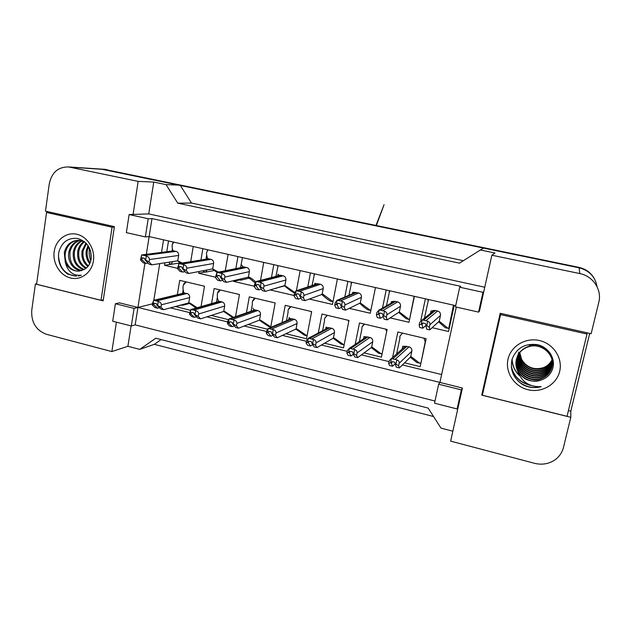 <?xml version="1.0" encoding="UTF-8"?>
<svg xmlns="http://www.w3.org/2000/svg" width="631" height="631" viewBox="0 0 631 631"><rect width="100%" height="100%" fill="white"/><g stroke="black" fill="none" stroke-linecap="round" stroke-linejoin="round"><path stroke-width="0.95" d="M89.239 247.533L89.058 248.59M478.582 312.108L482.967 292.319L459.699 287.2L455.432 306.887L478.582 312.108L479.489 311.004L491.857 255.216L579.786 273.57C592.998 276.039 602.14 289.795 598.803 302.273L591.144 333.72L500.194 313.291L481.729 395.14L570.795 417.32L563.459 447.442C562.055 452.861 558.987 457.159 554.255 460.338C548.244 464.069 541.658 465.055 534.504 463.304L450.644 441.132L462.413 388.026L439.925 382.433L456.292 307.084M434.996 401.032L135.176 324.87L137.937 307.447L439.925 382.433L438.648 384.216L434.522 403.201L457.12 408.951L458.224 406.932M116.404 322.181L111.861 351.577L46.434 334.288C36.046 330.336 31.148 322.354 31.739 310.349L35.391 284.005L103.137 300.877L114.392 226.632L45.487 211.156L49.273 183.834C51.734 172.46 58.178 166.829 68.613 166.947L138.173 181.389L133.07 214.422L148.742 213.909L484.758 287.239M144.933 263.214L137.937 307.447L119.393 302.841L115.402 303.748L112.712 321.242L131.311 325.975L135.176 324.87M455.7 305.649L149.145 236.586L146.337 254.332M145.343 236.909L148.206 218.744L129.134 214.548L126.35 232.626L145.343 236.909L149.145 236.586L151.992 218.578L460.796 286.348L459.699 287.2M101.433 169.116L180.166 185.159L166.04 184.623L177.761 203.158L459.455 263.143L483.559 248.022L579.1 267.82C589.267 270.47 595.254 276.764 597.06 286.695M177.761 203.158L191.501 203.056L463.296 260.674M180.166 185.159L191.501 203.056M161.173 339.596L154.327 344.329L139.719 349.385L155.825 338.224L428.133 408.083L440.998 428.118L452.837 431.218M36.645 283.816L35.391 284.005M131.098 325.927L127.896 346.293L111.861 351.577M127.896 346.293L139.719 349.385M568.428 410.568L570.803 411.152L570.795 417.32M570.803 411.152L589.709 333.397M480.088 249.923L495.012 253.023L491.857 255.216M166.04 184.623L153.751 182.067L138.173 181.389M153.751 182.067L148.742 213.909M129.134 214.548L133.07 214.422M148.206 218.744L151.992 218.578M482.967 292.319L483.835 291.404M170.417 307.857L189.694 312.597M206.889 316.833L227.688 321.944M244.205 326.006L266.59 331.512M282.38 335.392L306.421 341.308M321.455 345.007L347.224 351.341M361.46 354.843L389.027 361.626M402.42 364.923L441.637 374.562M152.505 303.834L134.08 308.401L115.402 303.748M163.547 239.827L161.52 252.4M159.722 263.608L153.822 300.269M355.19 344.408L359.489 322.922L387.118 329.461L381.432 357.154L364.087 352.903M318.292 333.034L321.952 314.033L348.967 320.43L343.54 347.862L324.555 343.209M282.018 322.638L285.228 305.341L311.659 311.604L306.485 338.776L285.922 333.736M246.437 312.873L249.3 296.838L275.163 302.959L270.667 327.45M267.244 329.153L248.172 324.476M211.551 303.582L214.138 288.517L239.449 294.503L235.537 316.659M228.288 319.601L211.259 315.429M177.358 294.653L179.717 280.369L204.491 286.229L201.037 306.603M190.231 310.271L175.394 306.516M392.585 357.509L397.869 332.009L426.13 338.697L420.175 366.65L404.566 362.825M414.393 296.341L408.975 322.283L390.195 317.906M382.504 308.109L386.196 289.992M375.461 287.57L370.287 313.26L349.243 308.354M344.818 297.012L347.894 281.363M337.396 278.997L332.458 304.442L309.253 299.031M307.778 286.955L310.428 272.923M294.022 295.482L270.186 289.921M271.448 277.545L273.791 264.665M300.167 270.604L296.42 290.646M254.269 286.214L233.596 281.394L233.73 280.621M235.836 268.601L237.934 256.588M263.742 262.401L260.508 280.377M215.455 277.159L198.71 273.262L199.01 271.511M200.942 260.019L202.851 248.685M228.106 254.372L225.267 270.762M177.54 268.325L164.565 265.296L164.967 262.796M166.765 251.73L168.509 240.947M193.228 246.516L190.704 261.676M454.225 305.317L448.546 331.504L432.148 327.686M426.154 326.29L425.262 326.077M420.83 320.359L425.373 298.818M131.311 325.975L134.08 308.401M457.12 408.951L461.348 389.863L462.413 388.026M461.348 389.863L438.648 384.216M483.03 392.301L481.729 395.14M233.596 281.394L239.614 279.943M240.514 279.722L241.129 279.58M198.71 273.262L205.288 271.969M206.716 270.052L206.376 272.071L205.635 271.898L206.432 271.74M164.565 265.296L171.671 264.16M172.05 264.097L172.46 264.034M175.379 306.634L181.452 304.994M182.398 304.741L183.258 304.513M101.031 169.084L579.1 267.82L579.786 273.57M433.56 416.531L154.327 344.329M103.863 169.258L578.903 267.363C585.749 268.924 590.876 272.647 594.292 278.539M453.5 305.152L448.744 328.357L449.375 327.694M428.031 300.553L428.323 299.48M448.744 328.357L445.344 327.797L438.584 321.778M448.207 328.467L439.239 321.179L440.47 315.421C440.722 313.189 439.76 311.706 437.598 310.988L434.089 310.428L431.139 312.802M422.786 328.215L419.686 327.489L419.165 324.957L419.71 322.378L422.178 319.878L421.256 324.224L422.044 324.413L422.786 328.215L426.004 325.438M422.044 324.413L423.164 323.033L425.523 323.585L425.98 325.328L426.769 325.509L427.7 321.155L422.178 319.878M427.7 321.155C429.419 321.905 430.161 323.104 429.908 324.744L429.356 327.339L429.79 329.855L426.674 329.13L425.98 325.328M429.79 329.855L439.239 321.179M429.356 327.339L426.769 325.509M421.256 324.224L419.165 324.957M423.945 338.184L425.231 341.742L420.995 362.817M400.283 335.621L402.657 333.136C400.172 335.511 399.289 337.025 400.007 337.68L396.623 353.944M420.672 363.164L417.044 362.651L410.284 357.233M419.844 363.338L411.27 356.76L410.663 356.862L411.854 351.222C412.09 349.03 411.144 347.563 409.03 346.829L405.315 346.285L402.696 348.588M392.49 366.248L389.461 365.499L388.672 363.346L389.201 360.822L391.394 358.558L390.581 362.825L391.346 363.014L392.49 366.248L395.251 363.685M391.346 363.014L392.435 361.673L394.738 362.241L395.195 363.961L395.96 364.15L396.852 359.883L391.457 358.566M396.852 359.883C398.626 360.538 399.391 361.666 399.163 363.267L398.626 365.799L399.328 367.936L396.284 367.187L395.195 363.961M399.328 367.936L410.663 356.862M398.626 365.799L395.96 364.15M390.581 362.825L388.672 363.346M517.223 356.83L517.065 357.469C513.374 370.539 528.904 383.419 541.485 378.158C547.022 375.918 550.524 372.069 551.983 366.595C555.406 354.527 541.587 342.152 528.959 346.261C522.421 348.383 518.272 352.658 516.505 359.102C512.774 372.306 528.47 385.336 541.177 380.028L542.005 379.696L541.177 380.043C530.923 382.914 523.067 379.87 517.625 370.91C521.506 381.81 529.362 387.063 541.177 386.685C534.993 388.325 528.999 387.734 523.194 384.902C513.539 378.687 509.816 370.192 512.025 359.418C516.316 348.194 524.692 343.248 537.162 344.597C548.142 346.798 555.848 358.242 552.717 368.472C550.981 373.836 547.416 377.575 542.005 379.696M517.144 357.028L516.923 357.872C513.224 370.973 528.794 383.893 541.406 378.624C546.959 376.376 550.469 372.519 551.936 367.029C555.367 354.938 541.508 342.523 528.849 346.648C522.294 348.769 518.13 353.06 516.363 359.52C515.488 363.29 515.906 367.092 517.625 370.91M517.57 356.05C514.099 368.969 529.417 381.503 541.792 376.328C547.266 374.112 550.729 370.294 552.18 364.876L552.362 364.048M517.483 356.239L517.475 356.263C513.815 369.23 529.228 382.015 541.713 376.786C547.203 374.562 550.682 370.728 552.133 365.302L552.346 364.261M518.114 354.456L517.988 355.087M517.956 355.3C515.267 367.976 530.19 379.476 542.092 374.538C547.511 372.337 550.934 368.559 552.377 363.196M518.027 354.646L517.893 355.277M517.854 355.482C514.975 368.228 530.001 379.98 542.013 374.988C547.448 372.779 550.887 368.985 552.33 363.606L552.377 363.409M518.366 354.575C516.434 366.958 530.931 377.496 542.384 372.787C547.416 370.776 550.737 367.297 552.346 362.352M552.409 362.147L552.567 361.524M518.564 353.084L518.43 353.699M518.39 353.904L518.288 354.535M518.256 354.748C516.142 367.218 530.75 377.985 542.305 373.221C547.44 371.162 550.792 367.613 552.362 362.565M552.417 362.352L552.567 361.729M518.816 353.873C517.578 365.917 531.649 375.571 542.668 371.067C547.329 369.23 550.532 366.043 552.275 361.516M552.346 361.311L552.543 360.695M552.598 360.498L552.748 359.922M518.698 354.046C517.294 366.177 531.476 376.044 542.597 371.493C547.353 369.608 550.587 366.359 552.299 361.729M519.289 353.186C518.721 364.86 532.351 373.686 542.944 369.38C547.251 367.707 550.319 364.805 552.164 360.687M519.171 353.36C518.437 365.12 532.178 374.151 542.873 369.798C547.266 368.086 550.374 365.12 552.196 360.893M543.157 368.133L543.22 367.723C533.976 370.255 526.782 367.494 521.648 359.441L519.763 352.579M543.22 367.723C547.172 366.201 550.106 363.582 552.007 359.867M519.676 352.697C519.565 364.055 532.864 372.298 543.149 368.133C547.195 366.579 550.161 363.89 552.046 360.072M552.393 363.835L552.488 363.196M552.385 364.048C552.945 360.317 552.228 356.712 550.232 353.234M537.502 344.676L529.283 345.125M552.425 362.983L552.551 362.36M552.59 362.147L552.677 361.524M517.775 355.221L517.617 355.837M552.425 363.196L552.543 362.565M552.614 361.318L552.74 360.703M518.848 352.106L518.698 352.697M559.673 371.399C556.589 384.681 541.619 393.176 527.934 389.713C514.194 386.44 504.942 372.195 508.026 359.157C510.897 346.072 525.544 337.262 539.442 340.535C553.387 343.619 562.955 358.179 559.673 371.399M500.572 314.601L482.368 395.235L567.04 416.31L587.004 334.044L500.572 314.601L501.235 313.528M512.041 359.37C512.317 365.783 514.754 371.162 519.345 375.524M511.37 367.242C514.162 377.235 520.812 383.325 531.31 385.502M512.112 359.11C512.356 365.333 514.667 370.618 519.053 374.964M511.299 366.311C513.713 376.179 519.968 382.418 530.079 385.02M518.264 381.227C525.071 386.835 532.706 388.657 541.177 386.685M586.846 332.758L587.004 334.044M79.916 240.387C74.655 242.241 71.342 246.106 69.994 251.982C69.236 262.346 73.267 268.506 82.085 270.454M79.348 240.324C73.803 242.036 70.309 245.956 68.866 252.1C67.004 261.108 73.527 270.707 81.533 270.636M82.196 240.876C78.047 243.156 75.468 246.705 74.466 251.517C73.582 260.532 76.848 266.503 84.254 269.437M81.628 240.711C77.195 242.919 74.434 246.555 73.354 251.635C72.494 260.974 75.949 267.008 83.71 269.729M84.483 241.783C81.462 244.189 79.585 247.281 78.851 251.067C77.944 258.781 80.46 264.421 86.392 267.97M83.907 241.515C80.61 243.921 78.559 247.139 77.763 251.177C76.856 259.223 79.561 264.965 85.879 268.388M86.479 243.574L83.166 250.617C82.282 256.927 84.018 262.015 88.356 265.872M85.974 243.045L82.093 250.728C81.202 257.409 83.126 262.654 87.883 266.471M88.624 246.429L87.401 250.184C86.621 254.782 87.528 258.97 90.13 262.748M88.064 245.569L86.352 250.286C85.524 255.35 86.644 259.814 89.705 263.671M90.446 250.389L91.235 258.584M77.652 240.285C71.224 241.468 67.154 245.522 65.45 252.455C63.526 261.684 70.364 271.456 78.544 271.125L79.837 271.03M84.751 241.925L78.37 240.277C70.987 240.726 66.302 244.82 64.299 252.574L65.316 262.504C67.88 271.819 73.235 276.047 81.375 275.187L78.268 276.007M65.316 262.504C68.243 268.104 72.549 270.999 78.236 271.164L84.026 269.555C87.843 267.481 90.209 264.042 91.14 259.231C91.74 248.551 87.244 241.618 77.668 238.439C68.03 237.548 61.751 242.099 58.833 252.092C57.476 261.628 60.473 268.98 67.825 274.146L76.201 276.197M93.42 260.887C91.74 272.687 80.949 280.637 70.53 277.987C60.079 275.51 52.476 263.198 54.187 251.588C55.749 239.946 66.318 231.758 76.864 234.259C87.433 236.578 95.257 249.135 93.42 260.887M46.544 212.458L36.582 284.25L101.023 300.293L112.073 227.199L46.544 212.458L50.851 212.363M89.586 248.22C88.75 252.376 89.16 256.525 90.825 260.682M58.438 255.216C59.401 268.025 65.387 275.013 76.406 276.165M114.321 227.065L112.073 227.199M103.303 299.804L101.023 300.293M414.133 296.286L409.606 319.254L408.951 319.349L399.32 311.966L400.496 306.264C400.724 304.055 399.786 302.588 397.672 301.886L394.359 301.326L391.859 302.754M389.13 291.901L389.516 290.741M408.951 319.349L406.151 318.694L398.682 312.377M380.327 318.284L377.306 317.574L376.407 314.987L376.92 312.432L379.121 309.908L378.245 314.206L379.018 314.388L380.327 318.284L383.246 316.478M379.018 314.388L380.099 313.023L382.402 313.56L382.851 315.279L383.624 315.461L384.5 311.154L379.121 309.908M384.5 311.154C386.306 311.919 387.095 313.118 386.866 314.743L386.346 317.306L387.158 319.885L384.121 319.168L382.851 315.279M387.158 319.885L399.32 311.966M386.346 317.306L383.624 315.461M378.245 314.206L376.407 314.987M351.081 283.406L351.57 282.191M370.847 310.468L367.826 309.789C365.396 308.346 362.691 306.169 359.709 303.251M370.563 310.428L360.301 302.959L361.429 297.311C361.642 295.127 360.711 293.683 358.645 292.981L355.513 292.429L352.808 294.125M338.894 308.591L335.944 307.904L334.682 305.254L335.179 302.73L337.12 300.182L336.291 304.442L337.041 304.615L338.894 308.591L341.623 307.321M337.041 304.615L338.082 303.259L340.33 303.787L340.787 305.483L341.537 305.656L342.373 301.397L337.12 300.182M342.373 301.397C344.25 302.178 345.086 303.369 344.881 304.986L344.384 307.518L345.559 310.152L342.594 309.458L340.787 305.483M345.559 310.152L360.301 302.959M344.384 307.518L341.537 305.656M336.291 304.442L334.682 305.254M313.978 275.029L314.451 273.822M304.954 300.656L302.06 299.977L299.733 295.923L300.466 296.097L301.263 291.877C303.211 292.666 304.095 293.865 303.905 295.458L303.432 297.966L304.954 300.656L322.756 294.141L332.987 301.697L330.344 301.09C327.655 299.528 324.752 297.28 321.621 294.354M322.157 294.156L323.23 288.564C323.435 286.395 322.52 284.967 320.493 284.289L317.519 283.745L315.879 284.281M298.447 299.133L295.568 298.455L293.967 295.758L294.44 293.257L296.136 290.686L295.347 294.906L296.081 295.071L298.447 299.133L301.034 298.195M296.081 295.071L297.091 293.73L299.283 294.243L299.733 295.923M301.263 291.877L296.136 290.686M303.432 297.966L300.466 296.097M295.347 294.906L293.967 295.758M277.672 266.834L278.137 265.643M276.488 288.044L284.668 285.875M275.968 288.233L276.433 288.343L275.984 288.193M294.543 292.768L293.675 292.571C290.749 290.907 287.657 288.612 284.384 285.685M294.653 292.405L284.857 285.543L285.882 280.006C286.072 277.861 285.173 276.449 283.193 275.779L280.353 275.25L279.02 275.589M258.962 289.889L256.147 289.235L254.222 286.49L254.664 284.013L256.131 281.426L255.381 285.598L256.099 285.764L258.962 289.889L261.439 289.179M256.099 285.764L257.077 284.431L259.223 284.936L259.664 286.592L260.382 286.758L261.131 282.585L256.131 281.426M261.131 282.585C263.159 283.39 264.081 284.581 263.916 286.159L263.466 288.643L265.312 291.38L262.488 290.717L259.664 286.592M265.312 291.38L284.857 285.543M263.466 288.643L260.382 286.758M255.381 285.598L254.222 286.49M385.423 329.059L386.724 331.362M362.17 326.7L364.6 324.129M382.094 353.944L378.632 353.265L371.257 347.61M381.376 353.936L372.29 347.287L371.588 347.365L372.724 341.773C372.945 339.604 372.014 338.161 369.947 337.443L366.445 336.883L364.126 338.437M350.986 355.994L348.028 355.269L346.884 353.044L347.381 350.544L349.385 348.265L348.549 352.477L349.298 352.658L350.986 355.994L353.399 354.291M349.298 352.658L350.347 351.333L352.603 351.893L353.052 353.589L353.802 353.77L354.646 349.55L349.385 348.265M354.646 349.55C356.499 350.221 357.312 351.349 357.099 352.934L356.602 355.442L357.667 357.643L354.693 356.909L353.052 353.589M357.667 357.643L371.588 347.365M356.602 355.442L353.802 353.77M348.549 352.477L346.884 353.044M347.736 320.138L348.762 321.495M324.941 317.906L327.371 315.319M344.147 344.81L341.071 344.092L333.113 338.24M343.753 344.747L334.17 338.027L333.389 338.082L334.469 332.545C334.675 330.392 333.76 328.964 331.732 328.262L328.428 327.702L326.448 328.751M310.476 345.985L307.589 345.275L306.098 342.996L306.571 340.519L308.33 338.208L307.534 342.381L308.267 342.562L310.476 345.985L312.731 344.723M308.267 342.562L309.285 341.245L311.485 341.789L311.927 343.461L312.66 343.643L313.465 339.47L308.33 338.208M313.465 339.47C315.39 340.148 316.249 341.276 316.06 342.846L315.579 345.331L316.991 347.594L314.096 346.884L311.927 343.461M316.991 347.594L333.389 338.082M315.579 345.331L312.66 343.643M307.534 342.381L306.098 342.996M310.878 311.414L311.556 312.156M288.588 309.269L290.946 306.698M307.052 335.779L304.323 335.116L295.821 329.098M306.95 335.755L296.893 328.972L296.026 329.003L297.059 323.522C297.248 321.392 296.357 319.98 294.369 319.286L291.262 318.726L289.558 319.436M270.92 336.213L268.096 335.518L266.282 333.184L266.732 330.731L268.254 328.396L267.505 332.521L268.214 332.703L270.92 336.213L273.057 335.242M268.214 332.703L269.2 331.393L271.346 331.922L271.795 333.578L272.505 333.76L273.27 329.627L268.254 328.396M273.27 329.627C275.258 330.321 276.165 331.449 275.992 333.002L275.542 335.463L277.277 337.79L274.446 337.088L271.795 333.578M277.277 337.79L296.026 329.003M275.542 335.463L272.505 333.76M267.505 332.521L266.282 333.184M242.146 258.82L242.588 257.637M241.263 278.823L241.034 280.117L249.269 278.121M240.427 279.975L241.034 280.117L240.561 280.156L241.176 278.847M255.003 282.751L247.975 277.222M255.563 281.773C253.015 279.438 250.862 277.892 249.103 277.151L248.377 277.127L249.355 271.638C249.521 269.516 248.638 268.12 246.705 267.465L242.896 267.165M220.393 280.874L217.64 280.227L215.408 277.435L217.072 272.379L216.362 276.512L217.064 276.67L220.393 280.874L222.775 280.322M217.064 276.67L217.845 275.337L220.101 275.842L220.55 277.482L221.244 277.648L221.962 273.515L217.072 272.379M221.962 273.515C224.044 274.327 225.015 275.518 224.865 277.08L224.439 279.541L226.6 282.325L223.839 281.678L220.55 277.482M226.6 282.325L248.377 277.127M224.439 279.541L221.244 277.648M216.362 276.512L215.408 277.435M207.37 250.972L207.804 249.797M205.982 259.207L206.574 255.689M206.731 270.029L205.832 272.095L214.524 270.462M203.371 270.675L203.356 271.519L205.832 272.095M216.954 272.426L212.347 268.956M218.436 272.158L212.686 268.885L213.617 263.45C213.775 261.344 212.899 259.972 211.006 259.325L207.496 258.955M182.714 272.056L180.024 271.425L177.5 268.593L178.928 263.545L178.257 267.639L182.714 272.056L185.017 271.63M178.936 267.796L179.709 266.471L181.902 266.96L182.343 268.585L183.022 268.743L183.7 264.649L178.928 263.545M183.7 264.649C185.845 265.477 186.855 266.668 186.721 268.214L186.319 270.652L188.772 273.475L186.082 272.844L182.343 268.585M188.772 273.475L212.686 268.885M186.319 270.652L183.022 268.743M178.257 267.639L177.5 268.593M173.328 243.29L173.738 242.123M172.066 251.051L172.389 249.032M172.72 261.605C171.679 262.953 171.387 263.821 171.837 264.2L180.442 262.906M169.613 262.086L169.408 263.632L171.837 264.2M180.9 263.261L177.485 260.871M182.335 263.032L177.761 260.824L178.644 255.445C178.786 253.354 177.934 251.998 176.073 251.359L172.807 250.957M145.895 263.442L143.269 262.827L140.461 259.956L141.667 254.916L141.029 258.962L145.895 263.442L148.119 263.111M141.691 259.12L142.448 257.811L144.586 258.292L145.02 259.893L145.682 260.051L146.329 255.997L141.667 254.916M146.329 255.997C148.53 256.833 149.579 258.024 149.46 259.554L149.074 261.968L151.819 264.831L149.184 264.215L145.02 259.893M151.819 264.831L177.761 260.824M149.074 261.968L145.682 260.051M141.029 258.962L140.461 259.956M252.999 300.813L255.295 298.258M270.762 326.921L268.364 326.33L259.349 320.177M270.77 326.913L260.437 320.106L259.491 320.122L260.469 314.688C260.65 312.582 259.767 311.186 257.819 310.499L254.829 309.955L253.433 310.444M232.279 326.669L229.526 325.99L227.397 323.6L227.823 321.171L229.132 318.813L228.414 322.898L232.279 326.669L234.322 325.904M229.108 323.072L229.842 321.763L232.161 322.291L232.602 323.932L233.296 324.105L234.022 320.012L229.132 318.813M234.022 320.012C236.081 320.722 237.027 321.849 236.87 323.395L236.444 325.825L238.494 328.207L235.726 327.521L232.602 323.932M238.494 328.207L259.491 320.122M236.444 325.825L233.296 324.105M228.414 322.898L227.397 323.6M218.168 292.532L220.4 290M232.776 317.622L223.666 311.454M233.525 317.354L224.754 311.438L223.737 311.43L224.675 306.051C224.833 303.961 223.966 302.58 222.065 301.91L219.209 301.373L218.026 301.713M194.529 317.346L191.84 316.675L189.418 314.238L190.909 309.458L190.231 313.504L194.529 317.346L196.493 316.73M190.917 313.67L191.84 312.384L193.883 312.889L194.324 314.506L195.011 314.68L195.689 310.626L190.909 309.458M195.689 310.626C197.811 311.351 198.797 312.471 198.655 314.001L198.252 316.415L200.603 318.844L197.905 318.174L194.324 314.506M200.603 318.844L223.737 311.43M198.252 316.415L195.011 314.68M190.231 313.504L189.418 314.238M184.063 284.431L186.24 281.907M182.572 293.399L183.14 290.023M183.274 304.402L183.148 305.175L189.592 303.424M182.312 304.97L183.148 305.175L182.469 305.246L182.462 304.615M196.028 308.046L188.748 302.927L189.639 297.595C189.789 295.529 188.937 294.164 187.076 293.502L183.337 293.218M197.132 307.723L189.844 302.959L188.748 302.927L163.579 309.695L160.937 309.04L156.93 305.301L157.6 305.467L158.247 301.452L154.035 300.253L152.686 302.706L152.308 305.089L155.013 307.581L157.64 308.228L159.533 307.739M153.578 300.309L152.931 304.316L153.601 304.481L154.311 303.195L156.496 303.7L156.93 305.301M153.601 304.481L157.64 308.228M163.579 309.695L160.937 307.218L161.323 304.828L189.639 297.595M158.247 301.452C160.424 302.194 161.449 303.314 161.323 304.828M160.937 307.218L157.6 305.467M152.931 304.316L152.308 305.089M70.151 167.191L104.265 169.431M106.678 169.573L104.147 169.408M578.903 267.363L578.95 267.789M453.476 306.508L454.083 305.964M422.21 323.632L422.951 323.017M429.908 324.744L440.47 315.421M426.185 320.461L437.598 310.988M423.819 319.917L435.414 310.484M391.504 362.249L392.159 361.658M399.163 363.267L411.854 351.222M395.377 359.189L409.03 346.829M393.066 358.621L406.892 346.316M379.168 313.615L380.154 313.039M386.866 314.743L400.496 306.264M383.033 310.476L397.672 301.886M380.722 309.939L395.534 301.397M337.191 303.85L338.366 303.33M344.881 304.986L361.429 297.311M340.929 300.727L358.645 292.981M338.681 300.206L356.554 292.508M296.223 294.322L297.587 293.849M303.905 295.458L323.23 288.564M299.851 291.222L320.493 284.289M297.658 290.71L318.45 283.824M256.233 285.015L257.779 284.597M263.916 286.159L285.882 280.006M259.759 281.939L283.193 275.779M257.614 281.442L281.189 275.329M349.448 351.909L350.3 351.325M357.099 352.934L372.724 341.773M353.202 348.864L369.947 337.443M350.954 348.312L367.849 336.938M308.409 341.813L309.403 341.276M316.06 342.846L334.469 332.545M312.053 338.792L331.732 328.262M309.86 338.255L329.69 327.765M268.349 331.961L269.484 331.464M275.992 333.002L297.059 323.522M271.89 328.964L294.369 319.286M269.745 328.435L292.374 318.805M217.19 275.936L218.91 275.566M224.865 277.08L249.355 271.638M220.613 272.876L246.705 267.465M218.523 272.395L244.749 267.016M179.054 267.063L180.947 266.739M186.721 268.214L213.617 263.45M182.383 264.026L211.006 259.325M180.34 263.553L209.098 258.891M172.437 264.192L171.569 263.987M141.809 258.394L143.852 258.118M149.46 259.554L178.644 255.445M145.043 255.381L176.073 251.359M143.04 254.924L174.203 250.933M229.234 322.338L230.504 321.889M236.87 323.395L260.469 314.688M232.673 319.365L257.819 310.499M230.575 318.852L255.863 310.034M191.035 312.944L192.423 312.534M198.655 314.001L224.675 306.051M194.38 309.987L222.065 301.91M192.329 309.49L220.148 301.452M153.712 303.763L155.226 303.393M156.961 300.829L187.076 293.502M154.958 300.34L185.198 293.052M68.613 166.947L102.814 169.203M105.235 169.345L102.703 169.179M424.45 318.182L428.512 299.52M434.12 310.42L431.005 311.036L430.523 313.291M422.391 319.846L434.089 310.428M391.394 358.558L405.315 346.285L402.736 346.34L402.168 349.061M541.414 378.624L541.485 378.158M541.713 376.786L541.792 376.328M542.013 374.988L542.092 374.538M542.305 373.221L542.384 372.787M542.597 371.493L542.668 371.067M542.881 369.798L542.944 369.38M386.448 305.854L389.658 290.773M394.399 301.318L391.417 301.594L391.094 303.195M379.46 309.853L394.359 301.326M376.021 225.354L384.074 204.657L376.399 225.433M348.935 295.253L351.656 282.207M355.553 292.429L352.753 292.327L352.477 293.73M337.561 300.119L355.513 292.429M315.027 284.565L315.216 283.595M312.077 285.535L314.475 273.83M317.559 283.737L315.634 283.816L314.972 283.209L314.695 284.676M296.657 290.623L317.519 283.745M276.031 288.399L275.621 288.304M275.936 276.386L278.09 265.635M280.385 275.242L278.736 275.163L278.042 274.193L277.727 275.928M256.714 281.355L280.353 275.25M359.347 341.631L361.886 328.956C361.595 327.11 362.51 325.501 364.623 324.137M349.44 348.257L366.445 336.883L364 336.575L363.543 338.823M322.599 330.77L324.586 320.469C324.05 318.915 324.997 317.204 327.41 315.326M308.504 338.184L328.428 327.702L326.819 327.694L326.148 326.984L325.738 329.122M286.498 320.737L288.083 312.25C287.728 309.821 288.698 307.975 290.994 306.705M268.522 328.357L291.23 318.734L289.85 318.568L289.156 317.519L288.73 319.791M240.561 280.156L238.076 279.58M240.553 267.639L242.462 257.606M217.703 272.308L243.984 266.937L242.667 266.708L241.918 265.146M208.419 258.813L207.394 258.434L206.424 253.504L207.583 249.75M179.598 263.474L208.396 258.813M142.361 254.845L173.564 250.862L172.91 250.357C172.358 249.852 171.293 244.378 173.43 242.052M251.099 311.257L252.337 304.347C251.998 301.31 253.007 299.283 255.35 298.266M254.869 309.955L253.701 309.655L252.984 308.125M229.471 318.765L254.829 309.955M216.512 302.146L217.38 297.114C217.427 295.276 216.536 291.404 220.448 290.008M219.241 301.373L218.365 300.94L217.561 298.431M191.319 309.403L219.209 301.373M182.469 305.246L181.239 304.947M184.37 292.973C183.976 293.612 183.518 292.185 183.014 288.706C182.816 285.023 183.913 282.759 186.279 281.923M154.035 300.253L184.339 292.973"/></g></svg>
